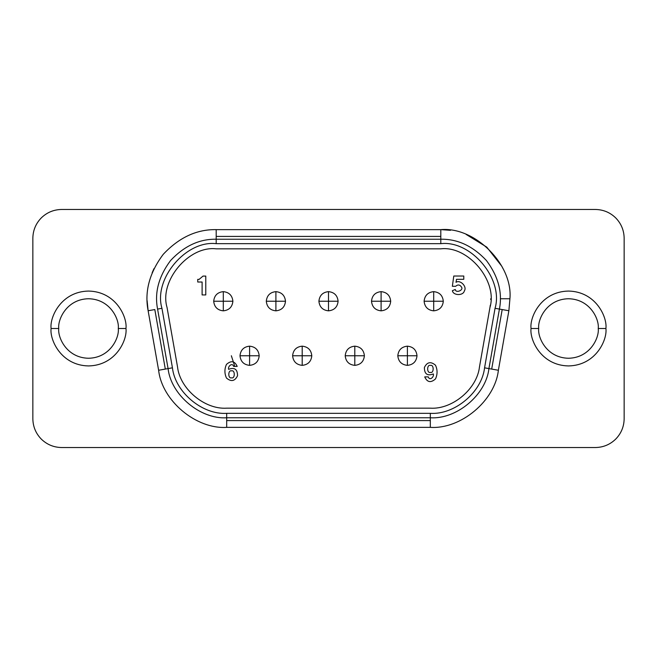 <?xml version="1.0" encoding="UTF-8"?>
<svg xmlns="http://www.w3.org/2000/svg" width="657" height="657" viewBox="0 0 657 657"><rect width="100%" height="100%" fill="white"/><g stroke="black" fill="none" stroke-linecap="round" stroke-linejoin="round"><path stroke-width="0.99" d="M249.594 346.165C255.384 346.773 258.587 349.976 259.195 355.757C258.587 349.976 255.384 346.773 249.594 346.165C243.804 346.773 240.61 349.976 239.994 355.757C240.61 349.976 243.804 346.773 249.594 346.165L249.594 355.757L239.994 355.757C240.61 361.547 243.804 364.75 249.594 365.358L249.594 346.165M239.994 355.757L259.195 355.757L249.594 355.757L249.594 365.358C255.384 364.75 258.587 361.547 259.195 355.757C258.587 361.547 255.384 364.75 249.594 365.358C243.804 364.75 240.61 361.547 239.994 355.757M354.805 346.165C360.586 346.773 363.789 349.976 364.397 355.757C363.789 349.976 360.586 346.773 354.805 346.165C349.015 346.773 345.812 349.976 345.204 355.757C345.812 349.976 349.015 346.773 354.805 346.165L354.805 355.757L345.204 355.757C345.812 361.547 349.015 364.75 354.805 365.358L354.805 346.165M345.204 355.757L364.397 355.757L354.805 355.757L354.805 365.358C360.586 364.75 363.789 361.547 364.397 355.757C363.789 361.547 360.586 364.75 354.805 365.358C349.015 364.75 345.812 361.547 345.204 355.757M223.298 291.642C229.079 292.25 232.282 295.453 232.89 301.243C232.282 295.453 229.079 292.25 223.298 291.642C217.508 292.25 214.305 295.453 213.697 301.243C214.305 295.453 217.508 292.25 223.298 291.642L223.298 301.243L213.697 301.243C214.305 307.024 217.508 310.227 223.298 310.835L223.298 291.642M213.697 301.243L232.89 301.243L223.298 301.243L223.298 310.835C229.079 310.227 232.282 307.024 232.89 301.243C232.282 307.024 229.079 310.227 223.298 310.835C217.508 310.227 214.305 307.024 213.697 301.243M328.5 291.642C334.29 292.25 337.484 295.453 338.1 301.243C337.484 295.453 334.29 292.25 328.5 291.642C322.71 292.25 319.516 295.453 318.9 301.243C319.516 295.453 322.71 292.25 328.5 291.642L328.5 301.243L318.9 301.243C319.516 307.024 322.71 310.227 328.5 310.835L328.5 291.642M318.9 301.243L338.1 301.243L328.5 301.243L328.5 310.835C334.29 310.227 337.484 307.024 338.1 301.243C337.484 307.024 334.29 310.227 328.5 310.835C322.71 310.227 319.516 307.024 318.9 301.243M433.702 291.642C439.492 292.25 442.695 295.453 443.303 301.243C442.695 295.453 439.492 292.25 433.702 291.642C427.921 292.25 424.718 295.453 424.11 301.243C424.718 295.453 427.921 292.25 433.702 291.642L433.702 301.243L424.11 301.243C424.718 307.024 427.921 310.227 433.702 310.835L433.702 291.642M424.11 301.243L443.303 301.243L433.702 301.243L433.702 310.835C439.492 310.227 442.695 307.024 443.303 301.243C442.695 307.024 439.492 310.227 433.702 310.835C427.921 310.227 424.718 307.024 424.11 301.243M455.671 286.296C457.847 284.358 459.76 284.588 461.428 286.969C459.76 284.588 457.847 284.358 455.671 286.296C457.847 284.358 459.76 284.588 461.428 286.969C464.006 290.164 455.695 293.564 455.301 289.474L452.394 290.665C453.158 295.716 463.399 295.896 464.343 290.879C467.357 286.748 460.22 279.406 456.015 282.305L456.525 279.307L463.785 279.307L463.785 276.022L453.782 276.022L452.361 286.296L455.671 286.296L452.361 286.296L453.782 276.022L463.785 276.022L463.785 279.307L456.525 279.307L456.015 282.305L456.525 279.307M371.501 301.243C372.117 307.024 375.311 310.227 381.101 310.835L381.101 301.243L371.501 301.243L381.101 301.243L381.101 291.642C375.311 292.25 372.117 295.453 371.501 301.243C372.117 295.453 375.311 292.25 381.101 291.642L381.101 301.243L390.701 301.243C390.094 295.453 386.891 292.25 381.101 291.642C386.891 292.25 390.094 295.453 390.701 301.243C390.094 307.024 386.891 310.227 381.101 310.835C375.311 310.227 372.117 307.024 371.501 301.243M266.299 301.243C266.906 307.024 270.109 310.227 275.899 310.835L275.899 301.243L266.299 301.243L275.899 301.243L275.899 291.642C270.109 292.25 266.906 295.453 266.299 301.243C266.906 295.453 270.109 292.25 275.899 291.642L275.899 301.243L285.499 301.243C284.883 295.453 281.689 292.25 275.899 291.642C281.689 292.25 284.883 295.453 285.499 301.243C284.883 307.024 281.689 310.227 275.899 310.835C270.109 310.227 266.906 307.024 266.299 301.243M397.805 355.757C398.413 361.547 401.616 364.75 407.406 365.358L407.406 355.757L397.805 355.757L407.406 355.757L407.406 346.165C401.616 346.773 398.413 349.976 397.805 355.757C398.413 349.976 401.616 346.773 407.406 346.165L407.406 355.757L417.006 355.757C416.39 349.976 413.196 346.773 407.406 346.165C413.196 346.773 416.39 349.976 417.006 355.757C416.39 361.547 413.196 364.75 407.406 365.358C401.616 364.75 398.413 361.547 397.805 355.757M292.603 355.757C293.211 361.547 296.414 364.75 302.195 365.358L302.195 355.757L292.603 355.757L302.195 355.757L302.195 346.165C296.414 346.773 293.211 349.976 292.603 355.757C293.211 349.976 296.414 346.773 302.195 346.165L302.195 355.757L311.796 355.757C311.188 349.976 307.985 346.773 302.195 346.165C307.985 346.773 311.188 349.976 311.796 355.757C311.188 361.547 307.985 364.75 302.195 365.358C296.414 364.75 293.211 361.547 292.603 355.757M538.715 328.5C537.525 337.205 546.452 357.851 568.477 358.254C590.503 357.851 599.43 337.205 598.231 328.5L605.91 328.5C607.413 317.553 596.186 291.577 568.477 291.067C540.768 291.577 529.534 317.553 531.037 328.5L538.715 328.5C537.525 319.795 546.452 299.149 568.477 298.746C590.503 299.149 599.43 319.795 598.231 328.5C599.43 337.205 590.503 357.851 568.477 358.254C546.452 357.851 537.525 337.205 538.715 328.5L531.037 328.5C529.534 339.447 540.768 365.423 568.477 365.933C596.186 365.423 607.413 339.447 605.91 328.5L598.231 328.5C599.43 319.795 590.503 299.149 568.477 298.746C546.452 299.149 537.525 319.795 538.715 328.5M58.769 328.5C57.57 337.205 66.497 357.851 88.523 358.254C110.548 357.851 119.475 337.205 118.285 328.5L125.963 328.5C127.466 317.553 116.232 291.577 88.523 291.067C60.814 291.577 49.587 317.553 51.09 328.5L58.769 328.5C57.57 319.795 66.497 299.149 88.523 298.746C110.548 299.149 119.475 319.795 118.285 328.5C119.475 337.205 110.548 357.851 88.523 358.254C66.497 357.851 57.57 337.205 58.769 328.5L51.09 328.5C49.587 339.447 60.814 365.423 88.523 365.933C116.232 365.423 127.466 339.447 125.963 328.5L118.285 328.5C119.475 319.795 110.548 299.149 88.523 298.746C66.497 299.149 57.57 319.795 58.769 328.5M490.713 299.535L490.722 298.746M226.681 417.77L226.681 420.579L430.319 420.579L430.319 417.77C456.607 419.503 486.065 394.783 488.923 368.593L491.691 369.078L502.186 309.562L499.419 309.077L508.871 310.745L509.922 298.746C513.01 264.549 475.003 226.542 440.806 229.63L440.806 239.23L440.806 236.421L216.194 236.421L216.194 239.23L216.194 236.421L440.806 236.421L440.806 229.63L216.194 229.63L216.194 236.421L216.194 229.63C196.706 229.268 179.057 237.497 163.248 254.316C149.426 272.811 144.392 291.618 148.129 310.745L154.814 309.562L165.309 369.078L168.077 368.593L172.438 367.821L161.951 308.305C153.171 279.135 185.939 240.084 216.194 243.665L440.806 243.665L440.806 239.23L216.194 239.23L216.194 243.665L216.194 239.23C199.416 238.918 184.215 246.005 170.598 260.492C158.698 276.416 154.362 292.611 157.581 309.077L161.951 308.305L157.581 309.077L168.077 368.593C170.935 394.783 200.393 419.503 226.681 417.77L226.681 413.335C202.348 414.945 175.09 392.065 172.438 367.821L168.077 368.593L157.581 309.077C154.362 292.611 158.698 276.416 170.598 260.492C184.215 246.005 199.416 238.918 216.194 239.23L440.806 239.23L440.806 243.665C471.061 240.084 503.829 279.135 495.049 308.305L499.419 309.077C502.638 292.611 498.302 276.416 486.402 260.492C472.785 246.005 457.584 238.918 440.806 239.23C457.584 238.918 472.785 246.005 486.402 260.492C498.302 276.416 502.638 292.611 499.419 309.077L495.049 308.305L484.562 367.821L488.923 368.593L499.419 309.077L488.923 368.593L484.562 367.821C481.909 392.065 454.652 414.945 430.319 413.335L430.319 417.77L430.319 413.335L226.681 413.335L226.681 417.77L430.319 417.77L430.319 420.579L226.681 420.579L226.681 427.37L430.319 427.37L430.319 420.579L430.319 427.37L226.681 427.37C196.156 429.382 161.942 400.68 158.624 370.261L165.309 369.078L154.814 309.562L148.129 310.745L158.624 370.261L148.129 310.745C144.392 291.618 149.426 272.811 163.248 254.316C179.057 237.497 196.706 229.268 216.194 229.63L440.806 229.63C475.003 226.542 513.01 264.549 509.922 298.746L500.322 298.746L509.922 298.746L508.871 310.745L502.186 309.562L491.691 369.078L498.376 370.261L508.871 310.745L498.376 370.261C495.058 400.68 460.844 429.382 430.319 427.37C460.844 429.382 495.058 400.68 498.376 370.261L488.923 368.593C486.065 394.783 456.607 419.503 430.319 417.77L226.681 417.77C200.393 419.503 170.935 394.783 168.077 368.593L158.624 370.261C161.942 400.68 196.156 429.382 226.681 427.37L226.681 417.77M615.716 217.91C621.21 223.585 624.027 230.369 624.15 238.269C624.027 230.369 621.21 223.585 615.716 217.91C610.041 212.408 603.249 209.599 595.357 209.468C603.249 209.599 610.041 212.408 615.716 217.91M41.284 217.91C46.959 212.408 53.751 209.599 61.643 209.468C53.751 209.599 46.959 212.408 41.284 217.91C35.79 223.585 32.973 230.369 32.85 238.269C32.973 230.369 35.79 223.585 41.284 217.91M41.284 439.09C35.79 433.415 32.973 426.631 32.85 418.731C32.973 426.631 35.79 433.415 41.284 439.09C46.959 444.592 53.751 447.401 61.643 447.532C53.751 447.401 46.959 444.592 41.284 439.09M615.716 439.09C610.041 444.592 603.249 447.401 595.357 447.532C603.249 447.401 610.041 444.592 615.716 439.09C621.21 433.415 624.027 426.631 624.15 418.731C624.027 426.631 621.21 433.415 615.716 439.09M153.968 268.656L152.161 272.721M147.102 300.586L148.129 310.745M450.497 230.311L440.806 229.63M466.174 234.45L486.788 247.147L501.8 266.241L502.958 268.516M595.357 209.468L61.643 209.468L595.357 209.468M32.85 238.269L32.85 418.731L32.85 238.269M61.643 447.532L595.357 447.532L61.643 447.532M624.15 418.731L624.15 238.269L624.15 418.731M605.91 328.5C607.413 339.447 596.186 365.423 568.477 365.933C540.768 365.423 529.534 339.447 531.037 328.5C529.534 317.553 540.768 291.577 568.477 291.067C596.186 291.577 607.413 317.553 605.91 328.5M125.963 328.5C127.466 339.447 116.232 365.423 88.523 365.933C60.814 365.423 49.587 339.447 51.09 328.5C49.587 317.553 60.814 291.577 88.523 291.067C116.232 291.577 127.466 317.553 125.963 328.5M440.806 243.665L216.194 243.665C185.939 240.084 153.171 279.135 161.951 308.305L172.438 367.821C175.09 392.065 202.348 414.945 226.681 413.335L430.319 413.335C454.652 414.945 481.909 392.065 484.562 367.821L495.049 308.305C503.829 279.135 471.061 240.084 440.806 243.665M430.319 408.169L226.681 408.169C204.631 409.623 179.928 388.895 177.53 366.926L167.034 307.41C159.084 280.974 188.781 245.587 216.194 248.831L440.806 248.831C468.219 245.587 497.916 280.974 489.966 307.41L479.47 366.926C477.072 388.895 452.369 409.623 430.319 408.169C452.369 409.623 477.072 388.895 479.47 366.926L489.966 307.41C497.916 280.974 468.219 245.587 440.806 248.831L216.194 248.831C188.781 245.587 159.084 280.974 167.034 307.41L177.53 366.926C179.928 388.895 204.631 409.623 226.681 408.169L430.319 408.169M490.303 305.185L489.966 307.41M302.195 355.757L302.195 365.358C307.985 364.75 311.188 361.547 311.796 355.757L302.195 355.757M407.406 355.757L407.406 365.358C413.196 364.75 416.39 361.547 417.006 355.757L407.406 355.757M275.899 301.243L275.899 310.835C281.689 310.227 284.883 307.024 285.499 301.243L275.899 301.243M381.101 301.243L381.101 310.835C386.891 310.227 390.094 307.024 390.701 301.243L381.101 301.243M424.726 376.896C427.214 382.374 430.803 383.047 435.501 378.925C437.578 374.326 437.578 369.751 435.476 365.185C430.737 361.235 427.042 362.015 424.381 367.509C424.389 374.038 427.378 376.19 433.341 373.956C434.318 377.044 429.514 381.044 428.298 376.896L424.726 376.896L428.298 376.896C429.514 381.044 434.318 377.044 433.341 373.956C427.378 376.19 424.389 374.038 424.381 367.509C427.042 362.015 430.737 361.235 435.476 365.185C437.578 369.751 437.578 374.326 435.501 378.925C430.803 383.047 427.214 382.374 424.726 376.896M430.409 372.396C426.746 373.636 426.746 364.192 430.409 365.432C434.063 364.192 434.063 373.636 430.409 372.396C434.063 373.636 434.063 364.192 430.409 365.432C426.746 364.192 426.746 373.636 430.409 372.396M464.343 290.879C467.357 286.748 460.22 279.406 456.015 282.305C460.22 279.406 467.357 286.748 464.343 290.879C463.399 295.896 453.158 295.716 452.394 290.665L455.301 289.474C455.695 293.564 464.006 290.164 461.428 286.969M197.741 282.017L202.11 282.017L202.11 294.936L205.781 294.936L205.781 276.088L203.005 276.088L199.112 279.381L197.741 279.381L197.741 282.017L197.741 279.381L199.112 279.381L203.005 276.088L205.781 276.088L205.781 294.936L202.11 294.936L202.11 282.017L197.741 282.017M237.193 366.409C234.713 360.964 231.141 360.291 226.476 364.389C224.398 368.971 224.407 373.529 226.493 378.071C231.207 381.996 234.886 381.224 237.53 375.755C237.522 369.25 234.557 367.115 228.62 369.341C227.642 366.261 232.422 362.286 233.637 366.409L237.193 366.409L233.637 366.409C232.422 362.286 227.642 366.261 228.62 369.341C234.557 367.115 237.522 369.25 237.53 375.755C234.886 381.224 231.207 381.996 226.493 378.071C224.407 373.529 224.398 368.971 226.476 364.389C231.141 360.291 234.713 360.964 237.193 366.409M231.543 370.885C235.181 369.653 235.181 379.056 231.543 377.824C227.897 379.056 227.897 369.653 231.543 370.885C227.897 369.653 227.897 379.056 231.543 377.824C235.181 379.056 235.181 369.653 231.543 370.885M234.787 366.409L231.354 355.757"/></g></svg>
